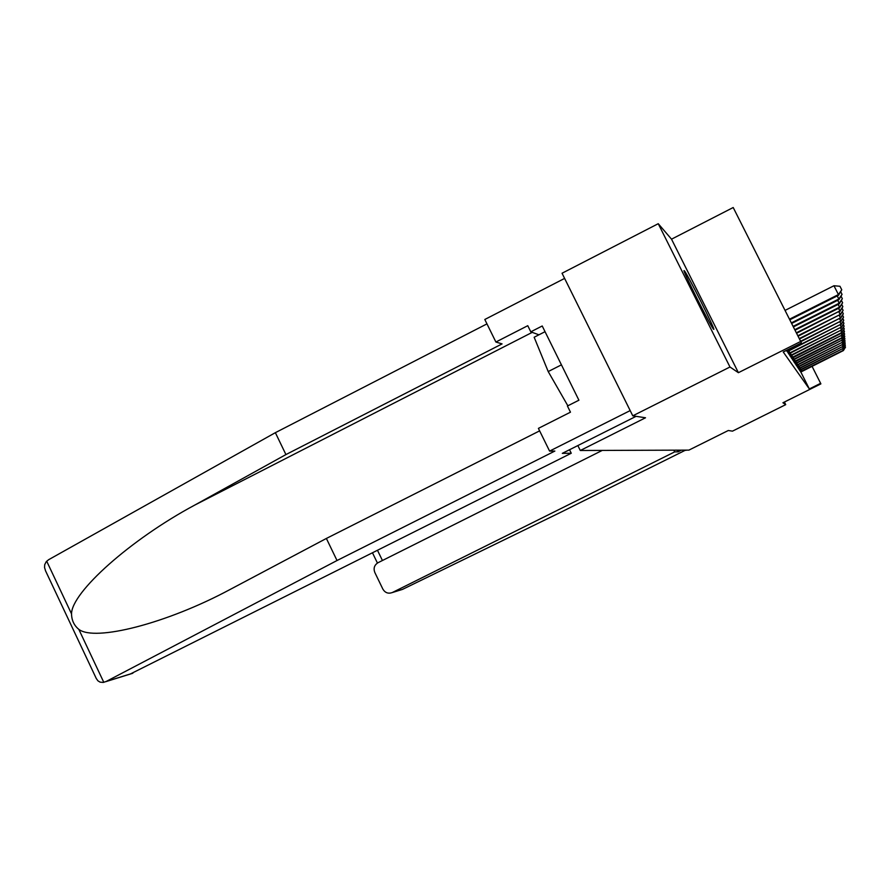 <?xml version="1.0" encoding="UTF-8"?>
<svg xmlns="http://www.w3.org/2000/svg" width="890" height="890" viewBox="0 0 890 890"><rect width="100%" height="100%" fill="white"/><g stroke="black" fill="none" stroke-linecap="round" stroke-linejoin="round"><path stroke-width="1.33" d="M684.31 270.738L684.188 270.627C681.006 267.389 711.677 328.51 713.624 329.278L713.68 329.322C716.461 331.792 686.947 272.941 684.31 270.738M800.689 341.449L801.378 342.906L783.245 351.995L809.344 388.941L820.625 383.323L820.88 383.879L782.922 402.77L785.714 404.65L732.47 431.149L728.298 430.504L688.904 450.118L580.291 450.496L645.517 417.777L632.779 415.819L562.046 273.241L658.244 223.702L729.978 367.003L738.4 372.688L800.689 341.449L733.204 207.515L671.527 239.176L658.244 223.702M785.714 404.65L784.402 402.035M632.779 415.819L729.978 367.003M577.855 445.567L580.291 450.496M809.344 388.941L800.755 371.864M786.46 350.382L787.25 351.672M787.428 351.583L788.751 353.942M788.918 353.853L790.187 356.1M790.342 356.022L791.666 358.392L841.829 332.982L840.85 330.702M791.711 358.091L792.868 360.15M793.012 360.072L794.225 362.252L842.263 337.933L841.373 335.853M794.258 361.963L795.326 363.854M795.46 363.788L796.483 365.601M796.606 365.534L797.585 367.27M797.718 367.203L798.653 368.883M798.775 368.816L799.676 370.429M799.798 370.362L800.744 372.076L843.386 350.571L842.685 348.936M820.625 383.323L812.014 366.235M738.4 372.688L671.527 239.176M789.475 319.21L838.424 294.568L838.48 295.302L789.786 319.81M785.047 310.41L833.952 285.746L838.424 294.568L841.762 289.806L838.48 295.302M833.952 285.746L839.971 286.28L841.762 289.806M545.036 331.692L534.156 337.254L548.207 371.564L567.853 405.796M561.434 364.844L548.207 371.564M96.231 678.425L97.945 680.85L100.092 682.14L103.173 682.43L106.133 681.495L337.021 560.522L554.848 451.074L549.586 451.097L538.405 428.368L570.468 412.181L567.431 406.018L578.912 400.211L542.221 325.985L530.796 331.837L527.77 325.695L495.897 342.027L502.071 343.896L285.924 454.579L275.366 432.674L48.694 559.665L46.247 561.657L44.711 564.638L44.556 567.553L45.601 570.957M285.924 454.579L194.71 505.108C130.507 539.496 71.489 592.328 71.534 613.889C71.656 620.319 74.081 625.47 78.821 629.352C94.74 641.812 166.708 623.578 230.21 589.414L326.374 538.45L539.629 430.86M495.897 342.027L484.805 319.488L564.616 278.414L630.187 410.59L549.586 451.097M275.366 432.674L486.964 323.882M636.094 416.331L562.324 453.355L571.258 453.244L130.107 674.108M571.258 453.244L569.533 449.75M337.021 560.522L326.374 538.45M530.796 331.837L538.94 334.807M602.252 450.418L378.028 562.714C374.345 565.039 373.277 568.298 374.812 572.459L382.856 589.091C385.07 592.773 388.162 593.942 392.156 592.606L400.845 589.903M402.736 589.269L560.555 512.362L685.011 450.407L687.18 450.118M673.841 450.162L674.687 451.886L392.423 592.484M677.245 450.151L678.08 451.842L674.687 451.886M681.484 450.14L678.08 451.842M791.332 322.903L838.814 299.018L838.881 299.707L791.622 323.471M840.727 291.753L842.051 294.379L838.814 299.018L837.245 295.925M842.051 294.379L838.881 299.707M793.09 326.385L839.181 303.212L839.248 303.857L793.368 326.93M841.083 296.225L842.341 298.695L839.181 303.212L837.712 300.286M842.341 298.695L839.248 303.857M794.759 329.689L839.537 307.184L839.593 307.795L795.015 330.201M841.417 300.442L842.607 302.789L839.537 307.184L838.135 304.413M842.607 302.789L839.593 307.795M796.327 332.804L839.871 310.944L796.572 333.294M841.729 304.436L842.852 306.661L839.871 310.944L838.547 308.318M842.852 306.661L839.926 311.522M797.818 335.775L840.182 314.504L798.052 336.231M842.029 308.218L843.097 310.332L840.182 314.504L838.936 312.023M843.097 310.332L840.238 315.06M799.242 338.589L840.483 317.897L799.465 339.023M842.307 311.811L843.319 313.814L840.483 317.897L839.292 315.538M843.319 313.814L840.538 318.42M800.588 341.271L840.772 321.112L800.8 341.682M842.574 315.227L843.542 317.14L840.772 321.112L839.637 318.865M843.542 317.14L840.816 321.613M786.938 351.272L841.05 324.183L787.216 351.684M842.819 318.475L843.742 320.3L841.05 324.183L839.96 322.047M843.742 320.3L841.083 324.661M788.462 353.564L841.306 327.108L788.718 353.953M843.064 321.579L843.943 323.304L841.306 327.108L840.271 325.072M843.943 323.304L841.35 327.565M789.908 355.744L841.551 329.901L790.153 356.122M843.286 324.527L844.12 326.185L841.551 329.901L840.572 327.954M844.12 326.185L841.595 330.335M791.288 357.825L841.784 332.56L844.31 328.933L841.829 332.982M843.509 327.353L844.31 328.933M792.612 359.816L842.018 335.118L792.834 360.161M843.709 330.045L844.477 331.558L842.018 335.118L841.117 333.338M844.477 331.558L842.051 335.508M793.88 361.729L842.229 337.555L844.643 334.073L842.263 337.933M843.909 332.626L844.643 334.073M795.093 363.554L842.441 339.891L795.304 363.877M844.098 335.096L844.799 336.487L842.441 339.891L841.617 338.267M844.799 336.487L842.474 340.258M796.25 365.312L842.641 342.138L796.461 365.612M844.276 337.466L844.944 338.801L842.641 342.138L841.851 340.57M844.944 338.801L842.663 342.494M797.373 366.992L842.83 344.297L797.562 367.281M844.443 339.735L845.088 341.015L842.83 344.297L842.073 342.795M845.088 341.015L842.852 344.63M798.441 368.616L843.008 346.366L798.63 368.894M844.61 341.916L845.233 343.151L843.008 346.366L842.285 344.92M845.233 343.151L843.041 346.688M799.476 370.162L843.186 348.357L799.654 370.44M844.766 344.018L845.366 345.198L843.186 348.357L842.485 346.966M845.366 345.198L843.219 348.669M800.477 371.664L843.353 350.271L845.489 347.167L843.386 350.571M844.922 346.032L845.489 347.167M46.692 561.178L71.534 613.889M78.821 629.352L103.796 682.33M106.133 681.495L132.91 673.163M532.231 332.359L194.71 505.108M377.549 550.432L382.433 560.5M787.372 351.072L786.905 350.159M788.451 350.549L787.984 349.614M788.874 353.363L787.861 351.35M789.931 352.852L788.907 350.816M790.309 355.544L789.341 353.619M791.344 355.043L790.365 353.108M791.688 357.635L790.765 355.8M792.701 357.146L791.766 355.288M793.001 359.638L792.111 357.869M793.991 359.148L793.101 357.38M794.258 361.54L793.413 359.86M795.226 361.073L794.37 359.371M795.46 363.376L794.648 361.763M796.417 362.92L795.593 361.284M796.617 365.134L795.838 363.587M797.551 364.678L796.761 363.12M797.729 366.825L796.984 365.334M798.642 366.38L797.885 364.878M798.797 368.449L798.085 367.014M799.687 368.004L798.964 366.569M799.821 370.006L799.131 368.627M800.7 369.572L799.999 368.193M800.811 371.508L800.143 370.184M801.668 371.086L801 369.751M105.732 681.684L132.488 673.363M96.376 678.714L45.446 570.612M377.427 563.047L372.543 552.935M392.156 592.606L402.458 589.402"/></g></svg>
